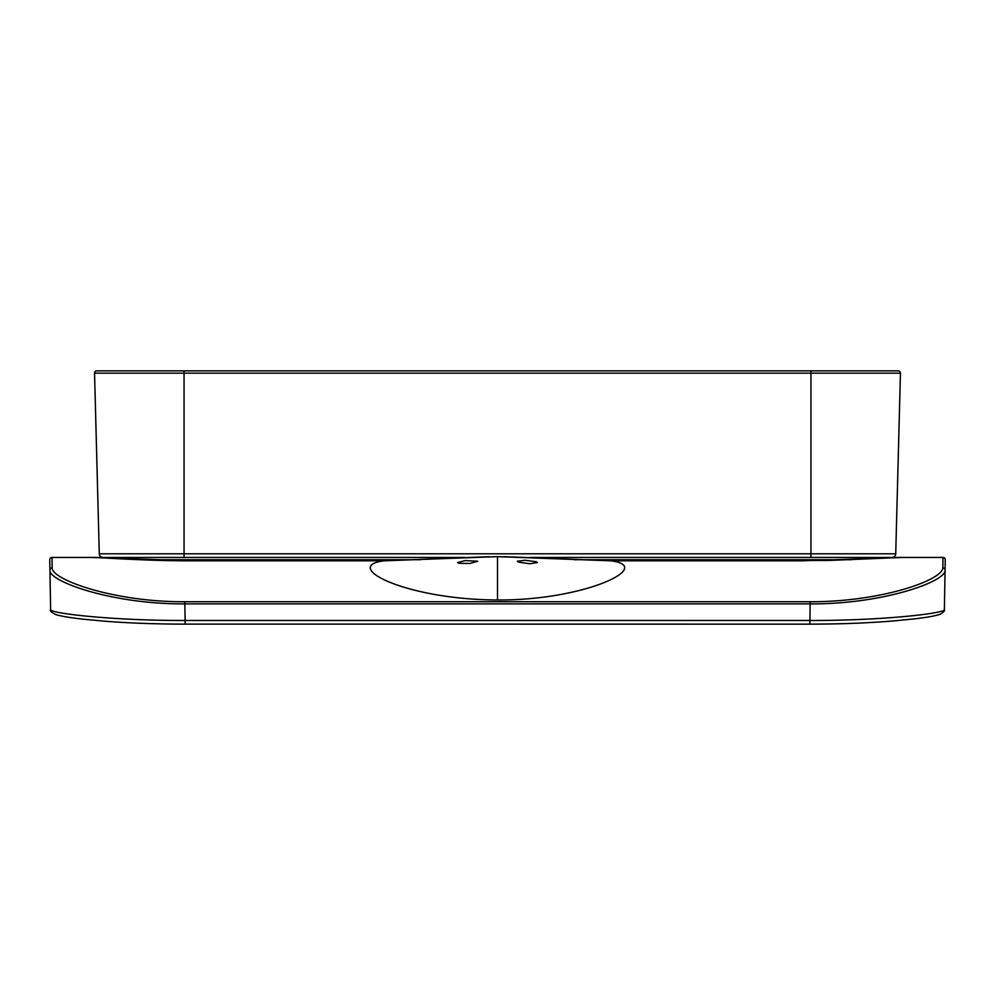 <?xml version="1.0" encoding="UTF-8"?>
<svg xmlns="http://www.w3.org/2000/svg" width="995" height="995" viewBox="0 0 995 995"><rect width="100%" height="100%" fill="white"/><g stroke="black" fill="none" stroke-linecap="round" stroke-linejoin="round"><path stroke-width="1.49" d="M944.442 606.017L945.25 559.725L944.442 606.017M49.974 572.436L50.621 609.525C48.892 613.306 113.293 620.718 185.12 620.47L184.834 603.878L810.166 603.878C883.274 604.301 946.382 581.366 945.063 570.185L944.379 609.525C946.108 613.306 881.707 620.718 809.88 620.47L185.12 620.47L185.132 624.139C155.295 624.064 128.492 623.094 104.736 621.203L83.356 619.213C69.812 617.671 60.62 616.129 55.782 614.574C51.305 612.398 49.588 610.719 50.621 609.525A3.731 3.731 -1 0 0 50.621 609.686M942.825 567.934L943.011 557.436L902.477 557.436L801.995 560.807L610.793 560.807L497.5 556.628L384.207 560.807L193.005 560.807C147.708 561.031 103.368 557.61 90.906 557.436L51.989 557.436L52.175 567.934C51.628 579.762 114.574 602.199 184.834 601.726L810.166 601.726C879.269 602.062 942.029 580.719 942.825 567.934A2.239 2.214 1 0 1 945.063 570.185L945.238 559.426M49.762 559.426L49.75 559.725A2.239 2.239 45.5 0 1 51.989 557.436A2.239 2.239 157.8 0 0 49.75 559.725L49.937 570.185C48.606 581.354 111.739 604.301 184.834 603.878L184.834 601.726M943.011 557.436A2.239 2.239 -169.2 0 1 945.25 559.725A2.239 2.239 -11.9 0 0 943.011 557.436A2.239 2.239 -45.4 0 1 945.25 559.712A2.239 2.239 103.2 0 0 943.011 557.436L943.832 557.598M902.477 557.436L828.163 560.471L610.793 560.807C655.581 566.404 585.271 600.52 497.5 599.985L497.5 556.628M489.204 556.702L384.207 560.807C340.564 566.242 405.313 599.649 497.5 599.985M193.005 560.807L90.906 557.436M536.193 561.715L524.925 560.26L517.288 561.255L518.507 562.138L529.75 563.742L537.424 562.561L536.193 561.715M458.807 563.294L469.802 563.456L477.724 561.255L465.175 560.571L457.576 562.561L458.807 563.294M96.789 370.861A2.239 2.239 -136.2 0 0 94.55 373.162A2.239 2.239 -136.2 0 1 96.789 370.861L184.05 370.861L96.789 370.861A2.239 2.239 0 0 0 94.55 373.162L900.45 373.162L895.724 553.805A3.731 3.731 -135.8 0 1 891.993 557.436A3.731 3.731 -135.8 0 0 895.724 553.805A3.731 3.731 0 0 1 891.993 557.436L530.198 557.436M464.789 557.436L103.007 557.436A3.731 3.731 135.8 0 1 99.276 553.805L895.724 553.805A3.731 3.731 0 0 1 891.993 557.436M99.276 553.805A3.731 3.731 0 0 0 103.007 557.436A3.731 3.731 0 0 1 99.276 553.805L94.55 373.162M898.211 370.861A2.239 2.239 136.2 0 1 900.45 373.162A2.239 2.239 0 0 0 898.211 370.861A2.239 2.239 136.2 0 1 900.45 373.162A2.239 2.239 0 0 0 898.211 370.861L184.05 370.861L810.95 370.861L810.95 557.436L941.519 557.436M49.75 559.725L49.937 570.185A2.239 2.214 179 0 1 52.175 567.934M53.481 557.436L184.05 557.436L184.05 370.861M810.166 601.726L809.88 624.139L185.132 624.114L809.88 624.139C847.081 624.039 871.21 622.696 892.726 621.017L913.609 618.977C927.253 617.397 936.195 615.781 940.462 614.114C943.658 612.199 944.964 610.669 944.379 609.525M140.494 559.725L420.611 559.725M574.389 559.725L851.732 559.725M51.989 557.436L51.193 557.586M384.207 560.745L193.005 560.745M503.706 556.665L610.793 560.745"/></g></svg>
